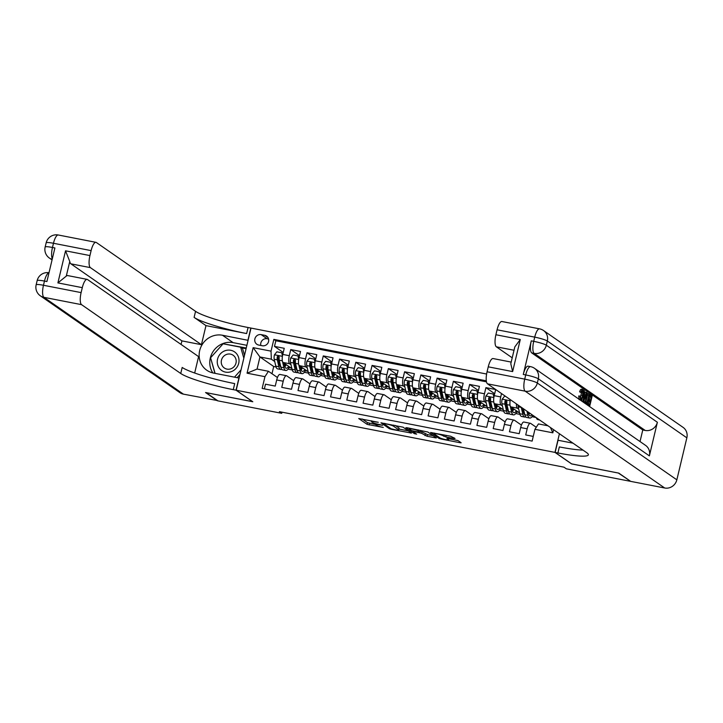 <?xml version="1.0" encoding="UTF-8"?>
<svg xmlns="http://www.w3.org/2000/svg" width="723" height="723" viewBox="0 0 723 723"><rect width="100%" height="100%" fill="white"/><g stroke="black" fill="none" stroke-linecap="round" stroke-linejoin="round"><path stroke-width="1.08" d="M378.283 422.286L358.744 418.545L367.13 424.365L383.307 427.429A5.468 0.696 -166.6 0 1 376.71 425.395L376.005 424.916A5.468 0.696 -166.6 0 1 375.797 424.645A5.468 0.696 -166.6 0 1 379.629 424.871L382.612 425.296L378.969 424.419A5.468 0.696 -166.6 0 1 372.372 422.395L371.676 421.907A5.468 0.696 -166.6 0 1 371.468 421.636A5.468 0.696 -166.6 0 1 375.291 421.871L378.283 422.286M453.917 438.518L455.047 438.5L450.637 436.231L430.601 432.49L439.051 438.391L441.111 439.024L459.945 442.702L461.147 442.774L458.237 440.714L448.115 438.509L446.913 438.436L448.396 439.503A4.573 0.578 -166.6 0 1 448.567 439.729A4.573 0.578 -166.6 0 1 444.681 439.394A4.573 0.578 -166.6 0 1 439.855 437.831L434.333 433.999A4.573 0.578 -166.6 0 1 434.152 433.773A4.573 0.578 -166.6 0 1 438.039 434.116A4.573 0.578 -166.6 0 1 442.874 435.671L445.856 436.945L453.917 438.518L454.08 437.831M571.604 463.859L618.346 473.041L630.257 481.066M571.586 463.922L554.975 452.399L236.195 390.23L250.998 328.079L486.615 374.026M630.203 481.274L566.371 468.829L563.994 467.175L279.376 411.667L281.744 413.321L217.912 400.867L206.046 392.634L252.806 401.753L236.195 390.23M403.045 427.185L380.949 422.801L389.399 428.712L391.459 429.345L411.495 433.086L403.045 427.185M406.968 427.718L427.871 432.029L436.321 437.93L427.058 436.285L421.599 433.294L414.189 431.613L413.059 431.631L416.647 434.143L414.36 433.646L405.838 427.736L406.968 427.718M502.431 405.946L501.021 404.97A6.968 2.133 -79 0 1 500.732 396.936L494.225 395.662L495.68 389.534L485.928 387.627L494.686 393.71M486.172 402.774L484.762 401.798A6.968 2.133 -79 0 1 484.464 393.764L477.957 392.499L479.421 386.362L469.661 384.464L478.427 390.537M469.905 399.602L468.495 398.626A6.968 2.133 -79 0 1 468.197 390.592L461.69 389.326L463.154 383.19L453.393 381.292L462.16 387.365M453.637 396.43L452.236 395.454A6.968 2.133 -79 0 1 451.938 387.42L445.431 386.154L446.886 380.018L437.135 378.12L445.892 384.193M437.379 393.258L435.969 392.282A6.968 2.133 -79 0 1 435.671 384.247L429.164 382.982L430.628 376.846L420.867 374.948L429.634 381.021M421.111 390.086L419.702 389.11A6.968 2.133 -79 0 1 419.403 381.075L412.905 379.81L414.36 373.674L404.6 371.776L413.366 377.849M404.844 386.913L403.443 385.937A6.968 2.133 -79 0 1 403.145 377.903L396.638 376.638L398.102 370.501L388.341 368.603L397.099 374.677M388.585 383.741L387.176 382.765A6.968 2.133 -79 0 1 386.877 374.731L380.37 373.466L381.834 367.329L372.074 365.431L380.84 371.514M372.318 380.569L370.908 379.593A6.968 2.133 -79 0 1 370.61 371.559L364.112 370.293L365.567 364.157L355.806 362.259L364.573 368.341M356.059 377.397L354.65 376.421A6.968 2.133 -79 0 1 354.351 368.387L347.844 367.121L349.308 360.985L339.548 359.087L348.305 365.169M339.792 374.225L338.382 373.249A6.968 2.133 -79 0 1 338.084 365.214L331.577 363.949L333.041 357.813L323.28 355.915L332.047 361.997M323.524 371.053L322.124 370.077A6.968 2.133 -79 0 1 321.825 362.042L315.318 360.777L316.773 354.641L307.022 352.743L315.779 358.825M307.266 367.88L305.856 366.904A6.968 2.133 -79 0 1 305.558 358.87L299.051 357.605L300.515 351.468L290.754 349.571L289.29 355.698A6.968 2.133 101 0 0 289.589 363.732L290.998 364.708M299.521 355.653L290.754 349.571M264.374 388.866L265.486 384.193L275.246 386.091L276.701 379.964A6.968 2.133 101 0 1 279.937 374.442L286.444 375.716A6.968 2.133 101 0 0 283.208 381.229L281.753 387.365L291.505 389.263L292.969 383.136A6.968 2.133 101 0 1 296.204 377.614L302.702 378.888A6.968 2.133 -79 0 1 302.973 379.006L309.977 383.859M302.702 378.888A6.968 2.133 -79 0 0 299.476 384.401L298.012 390.537L307.772 392.435L309.236 386.308A6.968 2.133 101 0 1 312.463 380.786L318.97 382.06A6.968 2.133 -79 0 1 319.241 382.169L326.245 387.031M318.97 382.06A6.968 2.133 -79 0 0 315.743 387.573L314.279 393.71L324.04 395.608L325.495 389.48A6.968 2.133 101 0 1 328.73 383.958L335.237 385.232A6.968 2.133 -79 0 1 335.499 385.341L342.512 390.203M335.237 385.232A6.968 2.133 -79 0 0 332.002 390.745L330.547 396.882L340.298 398.78L341.762 392.652A6.968 2.133 101 0 1 344.988 387.13L351.495 388.405A6.968 2.133 -79 0 1 351.767 388.513L358.771 393.375M351.495 388.405A6.968 2.133 -79 0 0 348.269 393.918L346.805 400.054L356.566 401.952L358.03 395.824A6.968 2.133 101 0 1 361.256 390.303L367.763 391.577A6.968 2.133 -79 0 1 368.034 391.685L375.038 396.547M367.763 391.577A6.968 2.133 -79 0 0 364.528 397.09L363.073 403.226L372.833 405.124L374.288 398.997A6.968 2.133 101 0 1 377.523 393.475L384.03 394.749A6.968 2.133 -79 0 1 384.293 394.857L391.297 399.72M384.03 394.749A6.968 2.133 -79 0 0 380.795 400.262L379.331 406.398L389.091 408.296L390.556 402.169A6.968 2.133 101 0 1 393.782 396.647L400.289 397.921A6.968 2.133 -79 0 1 400.56 398.03L407.564 402.892M400.289 397.921A6.968 2.133 -79 0 0 397.063 403.434L395.598 409.561L405.359 411.468L406.814 405.341A6.968 2.133 101 0 1 410.049 399.819L416.556 401.093A6.968 2.133 -79 0 1 416.819 401.202L423.832 406.064M416.556 401.093A6.968 2.133 -79 0 0 413.321 406.606L411.866 412.734L421.626 414.641L423.082 408.513A6.968 2.133 101 0 1 426.317 402.991L432.824 404.265A6.968 2.133 -79 0 1 433.086 404.374L440.09 409.236M432.824 404.265A6.968 2.133 -79 0 0 429.589 409.778L428.124 415.906L437.885 417.813L439.349 411.685A6.968 2.133 101 0 1 442.575 406.163L449.082 407.438A6.968 2.133 -79 0 1 449.354 407.546L456.358 412.408M449.082 407.438A6.968 2.133 -79 0 0 445.856 412.95L444.392 419.078L454.152 420.985L455.607 414.857A6.968 2.133 101 0 1 458.843 409.335L465.35 410.61A6.968 2.133 -79 0 1 465.612 410.718L472.625 415.58M465.35 410.61A6.968 2.133 -79 0 0 462.114 416.123L460.659 422.25L470.411 424.157L471.875 418.03A6.968 2.133 101 0 1 475.11 412.508L481.608 413.782A6.968 2.133 -79 0 1 481.88 413.89L488.884 418.753M481.608 413.782A6.968 2.133 -79 0 0 478.382 419.295L476.918 425.422L486.678 427.329L488.142 421.202A6.968 2.133 101 0 1 491.369 415.68L497.876 416.945A6.968 2.133 -79 0 1 498.147 417.063L505.151 421.925M497.876 416.945A6.968 2.133 -79 0 0 494.649 422.467L493.185 428.594L502.946 430.501L504.401 424.374A6.968 2.133 101 0 1 507.636 418.852L514.143 420.117A6.968 2.133 -79 0 1 514.405 420.235L521.419 425.097M514.143 420.117A6.968 2.133 -79 0 0 510.908 425.639L509.453 431.767L519.204 433.673L520.668 427.546A6.968 2.133 101 0 1 523.895 422.024L530.402 423.289A6.968 2.133 -79 0 1 530.673 423.407L536.258 427.284M510.311 399.656A6.968 2.133 101 0 0 510.781 406.877L519.602 412.996M516.43 403.904A6.968 2.133 -79 0 0 517.288 408.143L518.698 409.119M523.588 412.517L524.139 412.896M494.225 395.662A6.968 2.133 101 0 0 494.523 403.705L503.335 409.824M507.329 409.345L507.871 409.724M477.957 392.499A6.968 2.133 101 0 0 478.255 400.533L487.067 406.651M491.062 406.172L491.604 406.552M461.69 389.326A6.968 2.133 101 0 0 461.988 397.361L470.809 403.479M474.794 403L475.345 403.38M445.431 386.154A6.968 2.133 101 0 0 445.73 394.189L454.541 400.307M458.536 399.828L459.078 400.208M429.164 382.982A6.968 2.133 101 0 0 429.462 391.016L438.283 397.135M442.268 396.656L442.819 397.035M412.905 379.81A6.968 2.133 101 0 0 413.195 387.844L422.015 393.963M426.001 393.484L426.552 393.863M396.638 376.638A6.968 2.133 101 0 0 396.936 384.672L405.748 390.791M409.742 390.312L410.284 390.691M380.37 373.466A6.968 2.133 101 0 0 380.669 381.5L389.489 387.618M393.475 387.139L394.026 387.519M364.112 370.293A6.968 2.133 101 0 0 364.41 378.328L373.222 384.446M377.216 383.967L377.758 384.347M347.844 367.121A6.968 2.133 101 0 0 348.143 375.156L356.954 381.274M360.949 380.795L361.491 381.175M331.577 363.949A6.968 2.133 101 0 0 331.875 371.984L340.696 378.102M344.681 377.623L345.233 378.002M315.318 360.777A6.968 2.133 101 0 0 315.617 368.811L324.428 374.93M328.423 374.451L328.965 374.83M299.051 357.605A6.968 2.133 101 0 0 299.349 365.639L308.161 371.758M312.155 371.279L312.697 371.658M258.698 345.043L262.277 345.748A5.395 5.088 -55.2 0 0 266.597 336.105A5.395 5.088 -55.2 0 0 264.763 335.327L261.184 334.632A5.395 5.088 -55.2 0 0 256.864 344.275A5.395 5.088 -55.2 0 0 258.698 345.043M559.421 433.737L554.975 452.399M486.308 380.822L273.836 339.385L271.035 351.143L271.333 359.177L274.731 361.536M553.574 429.679L552.833 432.824L534.939 429.326L532.137 441.093L262.151 388.432L264.952 376.674L247.067 373.185L253.149 347.655L271.035 351.143M295.888 368.106L296.439 368.486M486.489 381.852L275.834 340.768L274.487 346.398L284.247 348.296L282.783 354.433A6.968 2.133 101 0 0 283.082 362.467L291.902 368.585M293.719 380.687L286.706 375.833A6.968 2.133 101 0 0 286.444 375.716M530.402 423.289A6.968 2.133 -79 0 0 527.175 428.811L525.711 434.939L533.249 436.412M305.558 358.87L307.022 352.743M321.825 362.042L323.28 355.915M338.084 365.214L339.548 359.087M354.351 368.387L355.806 362.259M370.61 371.559L372.074 365.431M386.877 374.731L388.341 368.603M403.145 377.903L404.6 371.776M419.403 381.075L420.867 374.948M435.671 384.247L437.135 378.12M451.938 387.42L453.393 381.292M468.197 390.592L469.661 384.464M484.464 393.764L485.928 387.627M500.732 396.936L501.527 393.565M279.629 364.934L280.172 365.314M271.333 359.177L259.946 356.963L257.072 369.055L268.45 371.279L264.952 376.674M276.041 366.968L273.71 366.507L259.946 356.963L253.149 347.655M277.451 377.523L268.45 371.279M281.744 413.321L282.015 412.182M273.71 366.507L271.993 373.728M534.939 429.326L538.436 423.931L547.962 425.784M532.038 416.719L536.005 417.487M515.779 413.547L519.936 414.36M499.512 410.375L503.678 411.188M483.253 407.203L487.41 408.016M466.986 404.03L471.143 404.844M450.718 400.858L454.884 401.672M434.46 397.686L438.617 398.5M418.192 394.514L422.359 395.327M401.925 391.342L406.091 392.155M385.666 388.17L389.824 388.983M369.399 384.998L373.565 385.811M353.131 381.825L357.298 382.639M336.873 378.653L341.03 379.467M320.605 375.481L324.772 376.294M304.347 372.309L308.504 373.122M288.079 369.137L292.237 369.95M289.128 367.564L290.944 367.917M283.253 352.481L274.487 346.398M275.834 340.768L273.836 339.385M305.395 370.736L307.203 371.089M321.663 373.908L323.47 374.261M337.921 377.081L339.738 377.433M354.189 380.253L355.996 380.605M370.456 383.425L372.264 383.777M386.715 386.597L388.531 386.95M402.982 389.769L404.79 390.122M419.25 392.941L421.057 393.294M435.508 396.114L437.325 396.466M451.776 399.286L453.583 399.638M468.034 402.458L469.851 402.81M484.302 405.63L486.109 405.983M500.569 408.802L502.377 409.155M516.828 411.974L518.644 412.327M257.072 369.055L247.067 373.185M552.833 432.824L550.429 427.501M268.576 339.033L267.112 338.753A5.395 5.088 -55.2 0 0 260.822 345.458M362.205 418.988L367.528 422.684L375.824 424.537M398.915 429.037L408.368 430.881M384.555 423.678L383.759 423.678L391.125 428.793L394.885 429.688A5.468 0.696 -166.6 0 0 398.707 429.914A5.468 0.696 -166.6 0 0 398.5 429.643L393.466 426.154A5.468 0.696 -166.6 0 0 386.868 424.121L384.627 423.362M398.707 429.914L399.105 428.242A5.468 0.696 -166.6 0 0 398.897 427.971L398.5 429.643M395.246 425.431L398.897 427.971M433.194 435.725L427.465 434.604L427.058 436.285M420.37 431.071L427.465 434.604M418.075 430.845A4.573 0.578 -166.6 0 0 413.24 429.29A4.573 0.578 -166.6 0 0 409.354 428.956A4.573 0.578 -166.6 0 0 409.525 429.182L411.477 430.528L418.888 432.209L420.081 432.282L418.075 430.845L418.292 429.932M420.388 430.646L420.018 432.191M448.793 438.771L457.84 440.533M282.467 356.023L281.735 352.761L276.855 351.812L274.433 354.857A4.609 1.41 101 0 0 274.198 359.232L275.806 366.154A13.321 4.085 101 0 0 277.623 368.884L280.714 369.48A13.321 4.085 101 0 0 281.771 369.281M279.846 365.721A11.053 3.389 101 0 0 280.361 365.052M282.205 359.06A4.609 1.41 101 0 0 282.332 360.813L282.35 360.922M282.458 361.383L283.94 367.745A13.321 4.085 101 0 0 285.757 370.465A13.321 4.085 101 0 0 289.489 366.904M284.012 363.109L284.681 365.983A11.053 3.389 101 0 0 286.191 368.242A11.053 3.389 101 0 0 288.685 366.353M281.735 352.761L282.711 354.776M285.757 370.465L282.666 369.86A13.321 4.085 -79 0 1 280.849 367.139L279.241 360.217A4.609 1.41 -79 0 1 279.232 357.144L278.337 355.888L277.28 356.755A4.609 1.41 101 0 0 277.289 359.828L278.897 366.76A13.321 4.085 101 0 0 280.714 369.48M284.6 365.612A13.321 4.085 101 0 0 285.305 364.012M284.618 363.533A11.053 3.389 -79 0 1 284.275 364.238M283.94 367.745L280.849 367.139A11.053 3.389 -79 0 1 279.638 364.998L278.03 358.075A2.35 0.723 -79 0 1 277.966 357.234L277.28 356.755M284.889 366.706A11.053 3.389 101 0 0 286.218 364.645M235.68 352.779A11.315 10.673 -55.2 0 0 220.28 353.963A11.315 10.673 -55.2 0 0 220.596 369.625A11.315 10.673 -55.2 0 0 235.996 368.45A11.315 10.673 -55.2 0 0 235.68 352.779M233.863 355.824A7.745 7.311 -55.2 0 0 223 357.017A7.745 7.311 -55.2 0 0 224.284 367.962A7.745 7.311 -55.2 0 0 233.863 355.824M215.083 373.366L210.574 357.777L223.1 343.786L240.66 347.212L242.557 348.531L244.519 355.3M239.946 374.496L237.108 377.659M240.66 347.212L243.832 358.174M241.057 369.815L234.496 377.153M217.469 400.56L183.425 394.143L43.913 297.325A10.447 9.851 -55.2 0 1 40.352 295.824A10.447 10.447 0 0 1 36.15 284.826A10.447 1.329 13.4 0 1 43.461 285.269L81.112 292.607A10.447 3.199 101 0 0 81.563 304.663L43.913 297.325A10.447 3.199 -79 0 1 43.461 285.269L44.465 281.066L46.905 281.545L54.903 247.953L52.472 247.474L53.466 243.271A10.447 3.199 -79 0 1 58.31 235.002L95.969 242.341A10.447 3.199 101 0 0 91.116 250.619L53.466 243.271A10.447 1.329 -166.6 0 0 46.155 242.829A10.447 10.447 0 0 1 58.31 235.002M217.424 400.768L205.558 392.535L252.661 401.654M248.079 340.325L222.485 335.255A19.584 18.473 -55.2 0 0 200.913 346.968A19.584 18.473 -55.2 0 0 206.814 370.248A19.584 18.473 -55.2 0 0 213.484 373.05L238.933 378.021L236.032 390.194L233.267 389.652A43.525 5.531 13.4 0 1 180.741 373.493L81.563 304.663M247.935 340.226L250.836 328.043L248.07 327.51A43.525 5.531 13.4 0 1 195.553 311.342L96.367 242.512A10.447 3.199 101 0 0 95.969 242.341M205.974 325.621L246.633 333.556A43.525 5.531 13.4 0 1 194.107 317.388L205.974 325.621L201.428 344.69L181.916 340.885L181.066 344.455M194.677 373.023L198.59 356.611L87.546 279.557A10.447 3.199 101 0 0 87.14 279.376A10.447 3.199 101 0 0 82.295 287.655L57.903 282.901L65.54 250.818L69.77 261.482L66.281 276.114A10.447 3.199 -79 0 1 67.628 275.571L87.14 279.376M65.54 250.818L89.941 255.571L91.116 250.619M89.941 255.571A10.447 3.199 101 0 0 90.384 267.627L70.872 263.823A10.447 3.199 -79 0 1 69.77 261.482M201.428 344.69L90.384 267.627M183.425 394.143A10.447 9.851 124.8 0 1 179.873 392.643L40.352 295.824M252.643 401.717L236.032 390.194M81.112 292.607L82.295 287.655M181.916 340.885L70.872 263.823M233.267 389.652L234.704 383.606A43.525 5.531 13.4 0 1 182.187 367.447L180.741 373.493M66.281 276.114L57.903 282.901M212.842 372.914A19.584 18.473 124.8 0 1 213.24 351.288A19.584 18.473 124.8 0 1 233.113 342.639L246.895 345.323M246.254 348.007L223.19 343.805M210.601 357.867L214.93 373.339M223.994 343.958L223.416 343.552M246.091 348.685L241.5 347.79M580.37 397.813L581.708 391.459M581.229 392.716L580.903 392.11C581.572 390.077 582.223 389.227 582.865 389.552C583.678 390.438 583.705 392.49 582.937 395.716C582.187 398.798 581.337 400.199 580.415 399.9L580.018 396.204L580.488 396.186L580.714 398.753C581.4 398.879 582.006 397.777 582.539 395.445L582.63 390.745L581.229 392.716L579.602 391.848C580.271 389.824 580.921 388.974 581.572 389.299M579.114 399.647L578.716 395.951L580.488 396.186M584.428 394.406L585.305 392.047L587.031 392.598L583.497 401.889L583.045 401.572L584.32 390.709L584.329 394.333L585.54 395.174L586.606 392.3M581.771 401.111L582.087 398.418M588.423 403.949L589.028 401.41L587.971 400.669M589.435 399.683L590.14 396.755L589.082 396.023M649.371 455.87L538.328 378.807A10.447 9.851 -55.2 0 0 534.523 368.323L645.567 445.386A10.447 9.851 124.8 0 1 649.371 455.87L657.379 422.277A10.447 9.851 124.8 0 1 645.214 430.447L642.774 429.968L531.73 352.914A10.447 3.199 -79 0 1 531.288 340.858L523.28 374.451A10.447 3.199 -79 0 1 528.124 366.172L530.565 366.651A10.447 3.199 101 0 0 525.72 374.93L523.28 374.451M642.774 429.968L640.027 441.536M586.805 393.195L589.489 394.297L587.085 404.383L585.404 402.205L585.937 397.777C586.705 394.55 587.546 393.158 588.468 393.592M584.347 402.955L584.157 400.153M618.834 473.14L571.748 463.958L555.137 452.426L557.903 452.969A43.525 5.531 -166.6 0 0 588.377 454.821A43.525 5.531 -166.6 0 0 586.696 452.67L487.519 383.841A10.447 3.199 -79 0 1 487.067 371.785L524.717 379.132L525.72 374.93A10.447 1.329 -166.6 0 1 538.328 378.807L537.325 383.009L676.845 479.828A10.447 9.851 124.8 0 1 664.69 487.998L630.691 481.373L618.834 473.14M555.137 452.426L558.039 440.253L573.023 443.172M512.643 371.586L510.8 363.741L514.821 346.904L520.289 339.503L512.643 371.586L488.251 366.832L487.067 371.785M488.251 366.832A10.447 3.199 -79 0 1 493.095 358.554L511.197 362.087M686.85 437.831L547.329 341.012A10.447 9.851 -55.2 0 0 543.524 330.528L683.045 427.347A10.447 9.851 124.8 0 1 686.85 437.831L676.845 479.828M571.622 442.205L571.459 442.874M512.218 357.822L496.34 346.805A10.447 3.199 -79 0 1 495.897 334.749L520.289 339.503M531.288 340.858L533.728 341.337L534.722 337.135L497.072 329.787L495.897 334.749M497.072 329.787A10.447 3.199 -79 0 1 501.925 321.518L539.575 328.857A10.447 3.199 101 0 0 534.722 337.135A10.447 1.329 -166.6 0 1 547.329 341.012L546.335 345.214L657.379 422.277M557.903 452.969L559.34 446.922A43.525 5.531 -166.6 0 0 583 450.104M590.031 394.677L592.119 396.123L589.715 406.199L587.709 404.808L587.98 403.651L589.588 404.763L590.33 401.663L588.829 400.623L589.109 399.458L590.61 400.497L591.441 397.008L589.76 395.843L590.031 394.677L589.426 394.559M589.76 395.843L589.146 395.725M591.441 397.008L590.14 396.755M589.109 399.458L588.296 399.304M588.829 400.623L588.016 400.461M590.33 401.663L589.028 401.41M587.98 403.651L587.293 403.515M587.709 404.808L586.868 404.645M589.715 406.199L588.874 406.037M588.811 395.183L587.383 395.02L586.335 398.075L585.964 402.006L586.959 402.937L588.811 395.183L587.465 394.903M585.937 397.777L585.124 397.614M585.404 402.205L584.103 401.943M585.648 403.208L584.464 402.982M587.085 404.383L586.245 404.211M585.901 401.681L587.51 394.93M584.184 398.843L585.142 396.258L584.175 395.58L583.777 398.762M584.32 390.709L583.416 390.537M583.045 401.572L582.205 401.41M583.497 401.889L582.657 401.726M585.142 396.258L584.112 396.05M582.539 395.445L581.238 395.192M580.018 396.204L578.716 395.951M579.331 399.738L579.873 399.792M580.903 392.11L579.602 391.848M581.364 389.218L582.865 389.552M298.735 359.195L298.003 355.933L293.122 354.984L290.691 358.03A4.609 1.41 101 0 0 290.456 362.404L292.074 369.326A13.321 4.085 101 0 0 293.89 372.056L296.981 372.652A13.321 4.085 101 0 0 298.03 372.453M296.114 368.893A11.053 3.389 101 0 0 296.629 368.224M298.463 362.232A4.609 1.41 101 0 0 298.59 363.985L298.617 364.094M298.726 364.555L300.208 370.917A13.321 4.085 101 0 0 302.024 373.637A13.321 4.085 101 0 0 305.748 370.077M300.28 366.281L300.949 369.155A11.053 3.389 101 0 0 302.458 371.414A11.053 3.389 101 0 0 304.943 369.525M298.003 355.933L298.97 357.948M302.024 373.637L298.933 373.032A13.321 4.085 -79 0 1 297.117 370.312L295.499 363.389A4.609 1.41 -79 0 1 295.499 360.316L294.604 359.06L293.547 359.927A4.609 1.41 101 0 0 293.547 363L295.165 369.932A13.321 4.085 101 0 0 296.981 372.652M300.858 368.784A13.321 4.085 101 0 0 301.572 367.185M300.885 366.706A11.053 3.389 -79 0 1 300.542 367.411M300.208 370.917L297.117 370.312A11.053 3.389 -79 0 1 295.906 368.17L294.297 361.247A2.35 0.723 -79 0 1 294.225 360.406L293.547 359.927M301.157 369.869A11.053 3.389 101 0 0 302.485 367.817M314.993 362.368L314.27 359.105L309.39 358.156L306.959 361.202A4.609 1.41 101 0 0 306.724 365.576L308.341 372.499A13.321 4.085 101 0 0 310.158 375.228L313.249 375.824A13.321 4.085 101 0 0 314.297 375.626M312.372 372.065A11.053 3.389 101 0 0 312.896 371.387M314.731 365.404A4.609 1.41 101 0 0 314.857 367.157L314.885 367.266M314.993 367.727L316.475 374.089A13.321 4.085 101 0 0 318.292 376.81A13.321 4.085 101 0 0 322.015 373.249M316.547 369.453L317.216 372.327A11.053 3.389 101 0 0 318.716 374.586A11.053 3.389 101 0 0 321.211 372.697M314.27 359.105L315.237 361.12M318.292 376.81L315.201 376.204A13.321 4.085 -79 0 1 313.384 373.484L311.767 366.561A4.609 1.41 -79 0 1 311.758 363.488L310.863 362.232L309.806 363.1A4.609 1.41 101 0 0 309.815 366.172L311.432 373.104A13.321 4.085 101 0 0 313.249 375.824M317.126 371.956A13.321 4.085 101 0 0 317.84 370.357M317.144 369.878A11.053 3.389 -79 0 1 316.81 370.583M313.384 373.502A11.053 3.389 -79 0 1 312.173 371.342L310.556 364.419A2.35 0.723 -79 0 1 310.492 363.579L309.806 363.1M317.415 373.041A11.053 3.389 101 0 0 318.744 370.989M331.261 365.54L330.528 362.277L325.648 361.328L323.226 364.374A4.609 1.41 101 0 0 322.991 368.748L324.6 375.671A13.321 4.085 101 0 0 326.416 378.4L329.507 378.997A13.321 4.085 101 0 0 330.565 378.798M328.64 375.237A11.053 3.389 101 0 0 329.155 374.559M330.998 368.576A4.609 1.41 101 0 0 331.125 370.33L331.143 370.438M331.251 370.899L332.734 377.261A13.321 4.085 101 0 0 334.55 379.982A13.321 4.085 101 0 0 338.283 376.421M332.806 372.625L333.475 375.499A11.053 3.389 101 0 0 334.984 377.758A11.053 3.389 101 0 0 337.478 375.87M330.528 362.277L331.505 364.293M334.55 379.982L331.459 379.376A13.321 4.085 -79 0 1 329.643 376.656L328.034 369.733A4.609 1.41 -79 0 1 328.025 366.651L327.13 365.404L326.073 366.272A4.609 1.41 101 0 0 326.082 369.345L327.691 376.276A13.321 4.085 101 0 0 329.507 378.997M333.393 375.129A13.321 4.085 101 0 0 334.098 373.529M333.411 373.05A11.053 3.389 -79 0 1 333.068 373.755M329.652 376.674A11.053 3.389 -79 0 1 328.432 374.514L326.823 367.591A2.35 0.723 -79 0 1 326.76 366.751L326.073 366.272M333.683 376.213A11.053 3.389 101 0 0 335.011 374.162M347.528 368.712L346.796 365.449L341.916 364.5L339.485 367.546A4.609 1.41 101 0 0 339.25 371.92L340.867 378.843A13.321 4.085 101 0 0 342.684 381.572L345.775 382.169A13.321 4.085 101 0 0 346.823 381.97M344.907 378.409A11.053 3.389 101 0 0 345.422 377.731M347.257 371.749A4.609 1.41 101 0 0 347.383 373.502L347.411 373.61M347.519 374.071L349.001 380.434A13.321 4.085 101 0 0 350.818 383.154A13.321 4.085 101 0 0 354.541 379.593M349.073 375.797L349.742 378.671A11.053 3.389 101 0 0 351.251 380.931A11.053 3.389 101 0 0 353.737 379.042M346.796 365.449L347.763 367.465M350.818 383.154L347.727 382.548A13.321 4.085 -79 0 1 345.91 379.828L344.293 372.905A4.609 1.41 -79 0 1 344.293 369.824L343.398 368.576L342.341 369.444A4.609 1.41 101 0 0 342.341 372.517L343.958 379.448A13.321 4.085 101 0 0 345.775 382.169M349.652 378.301A13.321 4.085 101 0 0 350.366 376.701M349.67 376.213A11.053 3.389 -79 0 1 349.336 376.927M349.001 380.434L345.91 379.828A11.053 3.389 -79 0 1 344.699 377.686L343.082 370.763A2.35 0.723 -79 0 1 343.018 369.923L342.341 369.444M349.95 379.385A11.053 3.389 101 0 0 351.279 377.334M363.786 371.884L363.054 368.622L358.183 367.673L355.752 370.718A4.609 1.41 101 0 0 355.517 375.092L357.135 382.015A13.321 4.085 101 0 0 358.951 384.735L362.042 385.341A13.321 4.085 101 0 0 363.091 385.142M361.166 381.581A11.053 3.389 101 0 0 361.69 380.904M363.524 374.921A4.609 1.41 101 0 0 363.651 376.674L363.669 376.782M363.777 377.243L365.26 383.606A13.321 4.085 101 0 0 367.076 386.326A13.321 4.085 101 0 0 370.809 382.765M365.332 378.969L366.01 381.843A11.053 3.389 101 0 0 367.51 384.103A11.053 3.389 101 0 0 370.004 382.214M363.054 368.622L364.031 370.628M367.076 386.326L363.985 385.721A13.321 4.085 -79 0 1 362.169 383L360.56 376.077A4.609 1.41 -79 0 1 360.551 372.996L359.656 371.749L358.599 372.616A4.609 1.41 101 0 0 358.608 375.689L360.226 382.621A13.321 4.085 101 0 0 362.042 385.341M365.919 381.473A13.321 4.085 101 0 0 366.633 379.873M365.937 379.385A11.053 3.389 -79 0 1 365.603 380.099M365.26 383.606L362.169 383A11.053 3.389 -79 0 1 360.967 380.858L359.349 373.936A2.35 0.723 -79 0 1 359.286 373.095L358.599 372.616M366.209 382.557A11.053 3.389 101 0 0 367.537 380.506M380.054 375.056L379.322 371.794L374.442 370.845L372.02 373.89A4.609 1.41 101 0 0 371.785 378.265L373.393 385.187A13.321 4.085 101 0 0 375.21 387.908L378.301 388.513A13.321 4.085 101 0 0 379.358 388.314M377.433 384.753A11.053 3.389 101 0 0 377.948 384.076M379.792 378.093A4.609 1.41 101 0 0 379.909 379.846L379.937 379.946M380.045 380.415L381.527 386.778A13.321 4.085 101 0 0 383.344 389.498A13.321 4.085 101 0 0 387.067 385.937M381.599 382.142L382.268 385.016A11.053 3.389 101 0 0 383.777 387.275A11.053 3.389 101 0 0 386.272 385.386M379.322 371.794L380.298 373.8M383.344 389.498L380.253 388.893A13.321 4.085 -79 0 1 378.436 386.172L376.828 379.241A4.609 1.41 -79 0 1 376.819 376.168L375.924 374.921L374.866 375.788A4.609 1.41 101 0 0 374.876 378.861L376.484 385.793A13.321 4.085 101 0 0 378.301 388.513M382.187 384.645A13.321 4.085 101 0 0 382.892 383.045M382.205 382.557A11.053 3.389 -79 0 1 381.861 383.271M381.527 386.778L378.436 386.172A11.053 3.389 -79 0 1 377.225 384.03L375.617 377.108A2.35 0.723 -79 0 1 375.544 376.267L374.866 375.788M382.476 385.73A11.053 3.389 101 0 0 383.805 383.669M396.321 378.228L395.589 374.966L390.709 374.017L388.278 377.063A4.609 1.41 101 0 0 388.043 381.437L389.661 388.359A13.321 4.085 101 0 0 391.477 391.08L394.568 391.685A13.321 4.085 101 0 0 395.617 391.486M393.701 387.926A11.053 3.389 101 0 0 394.216 387.248M396.05 381.265A4.609 1.41 101 0 0 396.177 383.018L396.204 383.118M396.312 383.588L397.795 389.95A13.321 4.085 101 0 0 399.611 392.67A13.321 4.085 101 0 0 403.335 389.11M397.867 385.314L398.536 388.188A11.053 3.389 101 0 0 400.045 390.447A11.053 3.389 101 0 0 402.53 388.558M395.589 374.966L396.556 376.972M399.611 392.67L396.52 392.065A13.321 4.085 -79 0 1 394.704 389.345L393.086 382.413A4.609 1.41 -79 0 1 393.077 379.34L392.182 378.093L391.125 378.96A4.609 1.41 101 0 0 391.134 382.033L392.752 388.965A13.321 4.085 101 0 0 394.568 391.685M398.445 387.817A13.321 4.085 101 0 0 399.159 386.218M398.463 385.73A11.053 3.389 -79 0 1 398.129 386.444M394.704 389.363A11.053 3.389 -79 0 1 393.493 387.203L391.875 380.28A2.35 0.723 -79 0 1 391.812 379.439L391.125 378.96M398.735 388.902A11.053 3.389 101 0 0 400.072 386.841M412.58 381.401L411.848 378.138L406.968 377.189L404.546 380.235A4.609 1.41 101 0 0 404.311 384.609L405.928 391.532A13.321 4.085 101 0 0 407.736 394.252L410.827 394.857A13.321 4.085 101 0 0 411.884 394.659M409.959 391.098A11.053 3.389 101 0 0 410.474 390.42M412.318 384.437A4.609 1.41 101 0 0 412.444 386.19L412.462 386.29M412.571 386.76L414.053 393.122A13.321 4.085 101 0 0 415.87 395.843A13.321 4.085 101 0 0 419.602 392.282M414.125 388.486L414.794 391.36A11.053 3.389 101 0 0 416.303 393.619A11.053 3.389 101 0 0 418.798 391.73M411.848 378.138L412.824 380.144M415.87 395.843L412.779 395.237A13.321 4.085 -79 0 1 410.962 392.517L409.354 385.585A4.609 1.41 -79 0 1 409.345 382.512L408.45 381.265L407.392 382.133A4.609 1.41 101 0 0 407.401 385.205L409.01 392.137A13.321 4.085 101 0 0 410.827 394.857M414.713 390.989A13.321 4.085 101 0 0 415.427 389.39M414.731 388.902A11.053 3.389 -79 0 1 414.387 389.616M410.971 392.535A11.053 3.389 -79 0 1 409.76 390.375L408.143 383.452A2.35 0.723 -79 0 1 408.079 382.612L407.392 382.133M415.002 392.074A11.053 3.389 101 0 0 416.331 390.013M428.847 384.573L428.115 381.31L423.235 380.361L420.813 383.407A4.609 1.41 101 0 0 420.578 387.781L422.187 394.704A13.321 4.085 101 0 0 424.003 397.424L427.094 398.03A13.321 4.085 101 0 0 428.152 397.831M426.227 394.27A11.053 3.389 101 0 0 426.742 393.592M428.576 387.609A4.609 1.41 101 0 0 428.703 389.363L428.73 389.462M428.838 389.932L430.321 396.294A13.321 4.085 101 0 0 432.137 399.015A13.321 4.085 101 0 0 435.861 395.454M430.393 391.658L431.062 394.532A11.053 3.389 101 0 0 432.571 396.791A11.053 3.389 101 0 0 435.065 394.903M428.115 381.31L429.082 383.317M432.137 399.015L429.046 398.409A13.321 4.085 -79 0 1 427.23 395.689L425.612 388.757A4.609 1.41 -79 0 1 425.612 385.684L424.717 384.437L423.66 385.305A4.609 1.41 101 0 0 423.66 388.378L425.278 395.309A13.321 4.085 101 0 0 427.094 398.03M430.98 394.162A13.321 4.085 101 0 0 431.685 392.562M430.998 392.074A11.053 3.389 -79 0 1 430.655 392.788M430.321 396.294L427.23 395.689A11.053 3.389 -79 0 1 426.019 393.547L424.41 386.624A2.35 0.723 -79 0 1 424.338 385.784L423.66 385.305M431.269 395.246A11.053 3.389 101 0 0 432.598 393.185M445.115 387.745L444.383 384.482L439.503 383.533L437.072 386.579A4.609 1.41 101 0 0 436.837 390.953L438.454 397.876A13.321 4.085 101 0 0 440.271 400.596L443.362 401.202A13.321 4.085 101 0 0 444.41 401.003M442.485 397.442A11.053 3.389 101 0 0 443.009 396.764M444.844 390.781A4.609 1.41 101 0 0 444.97 392.535L444.997 392.634M445.106 393.104L446.588 399.467A13.321 4.085 101 0 0 448.405 402.187A13.321 4.085 101 0 0 452.128 398.626M446.66 394.83L447.329 397.704A11.053 3.389 101 0 0 448.838 399.964A11.053 3.389 101 0 0 451.324 398.075M444.383 384.482L445.35 386.489M448.405 402.187L445.314 401.581A13.321 4.085 -79 0 1 443.497 398.861L441.88 391.929A4.609 1.41 -79 0 1 441.87 388.857L440.976 387.609L439.918 388.477A4.609 1.41 101 0 0 439.927 391.55L441.545 398.481A13.321 4.085 101 0 0 443.362 401.202M447.239 397.334A13.321 4.085 101 0 0 447.953 395.734M447.257 395.246A11.053 3.389 -79 0 1 446.922 395.96M446.588 399.467L443.497 398.861A11.053 3.389 -79 0 1 442.286 396.719L440.669 389.796A2.35 0.723 -79 0 1 440.605 388.956L439.918 388.477M447.528 398.418A11.053 3.389 101 0 0 448.866 396.358M461.373 390.917L460.641 387.655L455.761 386.706L453.339 389.751A4.609 1.41 101 0 0 453.104 394.125L454.713 401.048A13.321 4.085 101 0 0 456.529 403.768L459.62 404.374A13.321 4.085 101 0 0 460.678 404.175M458.753 400.605A11.053 3.389 101 0 0 459.268 399.936M461.111 393.954A4.609 1.41 101 0 0 461.238 395.707L461.256 395.806M461.364 396.276L462.847 402.639A13.321 4.085 101 0 0 464.663 405.359A13.321 4.085 101 0 0 468.396 401.798M462.919 398.002L463.588 400.876A11.053 3.389 101 0 0 465.097 403.136A11.053 3.389 101 0 0 467.591 401.247M460.641 387.655L461.617 389.661M464.663 405.359L461.572 404.753A13.321 4.085 -79 0 1 459.756 402.033L458.147 395.101A4.609 1.41 -79 0 1 458.138 392.029L457.243 390.781L456.186 391.649A4.609 1.41 101 0 0 456.195 394.722L457.804 401.654A13.321 4.085 101 0 0 459.62 404.374M463.506 400.506A13.321 4.085 101 0 0 464.211 398.906M463.524 398.418A11.053 3.389 -79 0 1 463.181 399.132M459.765 402.051A11.053 3.389 -79 0 1 458.545 399.891L456.936 392.969A2.35 0.723 -79 0 1 456.873 392.128L456.186 391.649M463.795 401.59A11.053 3.389 101 0 0 465.124 399.53M477.641 394.08L476.909 390.827L472.029 389.878L469.598 392.923A4.609 1.41 101 0 0 469.363 397.298L470.98 404.22A13.321 4.085 101 0 0 472.797 406.941L475.888 407.546A13.321 4.085 101 0 0 476.936 407.347M475.02 403.777A11.053 3.389 101 0 0 475.535 403.109M477.37 397.126A4.609 1.41 101 0 0 477.496 398.879L477.523 398.979M477.632 399.448L479.114 405.811A13.321 4.085 101 0 0 480.931 408.531A13.321 4.085 101 0 0 484.654 404.97M479.186 401.175L479.855 404.049A11.053 3.389 101 0 0 481.364 406.308A11.053 3.389 101 0 0 483.85 404.419M476.909 390.827L477.876 392.833M480.931 408.531L477.84 407.926A13.321 4.085 -79 0 1 476.023 405.205L474.405 398.274A4.609 1.41 -79 0 1 474.405 395.201L473.511 393.954L472.453 394.821A4.609 1.41 101 0 0 472.453 397.894L474.071 404.826A13.321 4.085 101 0 0 475.888 407.546M479.765 403.678A13.321 4.085 101 0 0 480.479 402.069M479.792 401.59A11.053 3.389 -79 0 1 479.448 402.304M476.023 405.223A11.053 3.389 -79 0 1 474.812 403.063L473.194 396.141A2.35 0.723 -79 0 1 473.131 395.3L472.453 394.821M480.063 404.763A11.053 3.389 101 0 0 481.391 402.702M493.899 397.252L493.167 393.999L488.296 393.05L485.865 396.096A4.609 1.41 101 0 0 485.63 400.47L487.248 407.392A13.321 4.085 101 0 0 489.064 410.113L492.155 410.718A13.321 4.085 101 0 0 493.203 410.519M491.279 406.95A11.053 3.389 101 0 0 491.803 406.281M493.637 400.298A4.609 1.41 101 0 0 493.764 402.051L493.791 402.151M493.899 402.621L495.372 408.983A13.321 4.085 101 0 0 497.189 411.703A13.321 4.085 101 0 0 500.922 408.143M495.454 404.347L496.123 407.221A11.053 3.389 101 0 0 497.623 409.48A11.053 3.389 101 0 0 500.117 407.591M493.167 393.999L494.143 396.005M497.189 411.703L494.107 411.098A13.321 4.085 -79 0 1 492.291 408.378L490.673 401.446A4.609 1.41 -79 0 1 490.664 398.373L489.769 397.126L488.712 397.993A4.609 1.41 101 0 0 488.721 401.066L490.339 407.998A13.321 4.085 101 0 0 492.155 410.718M496.032 406.85A13.321 4.085 101 0 0 496.746 405.242M496.05 404.763A11.053 3.389 -79 0 1 495.716 405.476M492.291 408.396A11.053 3.389 -79 0 1 491.08 406.236L489.462 399.313A2.35 0.723 -79 0 1 489.399 398.472L488.712 397.993M496.321 407.935A11.053 3.389 101 0 0 497.65 405.874M505.675 396.439L504.555 396.222L502.133 399.268A4.609 1.41 101 0 0 501.898 403.642L503.506 410.565A13.321 4.085 101 0 0 505.323 413.285L508.414 413.89A13.321 4.085 101 0 0 509.471 413.692M507.546 410.122A11.053 3.389 101 0 0 508.061 409.453M509.905 403.47A4.609 1.41 101 0 0 510.031 405.223L510.049 405.323M510.158 405.793L511.64 412.155A13.321 4.085 101 0 0 513.457 414.875A13.321 4.085 101 0 0 517.18 411.315M511.712 407.519L512.381 410.393A11.053 3.389 101 0 0 513.89 412.652A11.053 3.389 101 0 0 516.385 410.763M510.167 400.425L509.932 399.394M513.457 414.875L510.366 414.27A13.321 4.085 -79 0 1 508.549 411.55L506.94 404.618A4.609 1.41 -79 0 1 506.931 401.545L506.037 400.298L504.979 401.166A4.609 1.41 101 0 0 504.988 404.238L506.597 411.17A13.321 4.085 101 0 0 508.414 413.89M512.3 410.022A13.321 4.085 101 0 0 513.005 408.414M512.318 407.935A11.053 3.389 -79 0 1 511.974 408.649M511.64 412.155L508.549 411.55A11.053 3.389 -79 0 1 507.338 409.408L505.729 402.485A2.35 0.723 -79 0 1 505.657 401.645L504.979 401.166M512.589 411.107A11.053 3.389 101 0 0 513.917 409.046M518.039 405.016A4.609 1.41 101 0 0 518.156 406.814L519.774 413.737A13.321 4.085 101 0 0 521.59 416.457L524.681 417.063A13.321 4.085 101 0 0 525.729 416.855M523.814 413.294A11.053 3.389 101 0 0 524.329 412.625M526.94 411.197L527.907 415.327A13.321 4.085 101 0 0 529.724 418.048A13.321 4.085 101 0 0 532.959 415.373M528.314 412.155L528.649 413.565A11.053 3.389 101 0 0 530.158 415.824A11.053 3.389 101 0 0 532.056 414.749M521.211 407.221A4.609 1.41 101 0 0 521.247 407.411L522.865 414.342A13.321 4.085 101 0 0 524.681 417.063M528.558 413.195A13.321 4.085 101 0 0 528.875 412.535M529.724 418.048L526.633 417.442A13.321 4.085 -79 0 1 524.817 414.722A11.053 3.389 -79 0 1 523.606 412.58L522.575 408.17M528.856 414.279A11.053 3.389 101 0 0 529.697 413.104M527.907 415.327L524.817 414.722L523.425 408.757M536.24 417.65A13.321 4.085 101 0 0 537.858 419.629L539.575 419.973M517.288 408.143L510.781 406.877M501.021 404.97L494.523 403.705M484.762 401.798L478.255 400.533M468.495 398.626L461.988 397.361M452.236 395.454L445.73 394.189M435.969 392.282L429.462 391.016M419.702 389.11L413.195 387.844M403.443 385.937L396.936 384.672M387.176 382.765L380.669 381.5M370.908 379.593L364.41 378.328M354.65 376.421L348.143 375.156M338.382 373.249L331.875 371.984M322.124 370.077L315.617 368.811M305.856 366.904L299.349 365.639M289.589 363.732L283.082 362.467M283.208 381.229L276.701 379.964M527.175 428.811L520.668 427.546M510.908 425.639L504.401 424.374M494.649 422.467L488.142 421.202M478.382 419.295L471.875 418.03M462.114 416.123L455.607 414.857M445.856 412.95L439.349 411.685M429.589 409.778L423.082 408.513M413.321 406.606L406.814 405.341M397.063 403.434L390.556 402.169M380.795 400.262L374.288 398.997M364.528 397.09L358.03 395.824M348.269 393.918L341.762 392.652M332.002 390.745L325.495 389.48M315.743 387.573L309.236 386.308M299.476 384.401L292.969 383.136M289.29 355.698L282.783 354.433M267.112 338.753L261.184 334.632M267.962 337.551L264.763 335.327M369.589 423.317L369.191 424.997M367.528 422.684L367.13 424.365M410.465 432.336L410.303 433.014M389.625 427.754L389.399 428.712M393.71 425.133L393.466 426.154M435.291 437.171L435.119 437.858M425.404 433.972L424.997 435.653M421.997 431.613L421.599 433.294M414.595 432.688L414.36 433.646M446.227 435.373L445.856 436.945M444.112 434.966L443.795 436.303M443.091 434.767L442.874 435.671M448.603 438.608L448.396 439.503M460.108 442.015L459.945 442.702M441.247 438.445L441.111 439.024M439.277 437.433L439.051 438.391M282.422 356.331L274.496 354.776M278.897 366.76L275.806 366.154M277.289 359.828L274.198 359.232M282.332 360.813L279.241 360.217M246.633 333.556L248.07 327.51M194.107 317.388L195.553 311.342M52.318 258.798A10.447 3.199 -79 0 1 52.472 247.474A10.447 1.329 13.4 0 0 45.151 247.031A10.447 10.447 0 0 0 49.363 258.03A10.447 9.851 -55.2 0 0 52.192 259.358M49.001 272.734A10.447 10.447 0 0 0 37.153 280.623A10.447 1.329 -166.6 0 1 44.465 281.066A10.447 3.199 -79 0 1 48.992 272.779M233.113 342.639L222.485 335.255M664.69 487.998L525.169 391.179L487.519 383.841M645.214 430.447L534.17 353.384L531.73 352.914M514.017 350.248L496.34 346.805M525.169 391.179A10.447 9.851 -55.2 0 0 537.325 383.009A10.447 1.329 13.4 0 0 524.717 379.132A10.447 3.199 101 0 0 525.169 391.179M534.17 353.384A10.447 9.851 -55.2 0 0 546.335 345.214A10.447 1.329 13.4 0 0 533.728 341.337A10.447 3.199 101 0 0 534.17 353.384M586.109 403.705L585.269 403.542M298.689 359.503L290.754 357.948M295.165 369.932L292.074 369.326M293.547 363L290.456 362.404M298.59 363.985L295.499 363.389M314.948 362.666L307.022 361.12M311.432 373.104L308.341 372.499M316.475 374.089L313.384 373.484M309.815 366.172L306.724 365.576M314.857 367.157L311.767 366.561M331.215 365.838L323.28 364.293M327.691 376.276L324.6 375.671M332.734 377.261L329.643 376.656M326.082 369.345L322.991 368.748M331.125 370.33L328.034 369.733M347.474 369.01L339.548 367.465M343.958 379.448L340.867 378.843M342.341 372.517L339.25 371.92M347.383 373.502L344.293 372.905M363.741 372.182L355.815 370.637M360.226 382.621L357.135 382.015M358.608 375.689L355.517 375.092M363.651 376.674L360.56 376.077M380.009 375.354L372.074 373.809M376.484 385.793L373.393 385.187M374.876 378.861L371.785 378.265M379.909 379.846L376.828 379.241M396.267 378.527L388.341 376.981M392.752 388.965L389.661 388.359M397.795 389.95L394.704 389.345M391.134 382.033L388.043 381.437M396.177 383.018L393.086 382.413M412.535 381.699L404.609 380.153M409.01 392.137L405.928 391.532M414.053 393.122L410.962 392.517M407.401 385.205L404.311 384.609M412.444 386.19L409.354 385.585M428.802 384.871L420.867 383.326M425.278 395.309L422.187 394.704M423.66 388.378L420.578 387.781M428.703 389.363L425.612 388.757M445.061 388.043L437.135 386.498M441.545 398.481L438.454 397.876M439.927 391.55L436.837 390.953M444.97 392.535L441.88 391.929M461.328 391.215L453.402 389.67M457.804 401.654L454.713 401.048M462.847 402.639L459.756 402.033M456.195 394.722L453.104 394.125M461.238 395.707L458.147 395.101M477.587 394.387L469.661 392.842M474.071 404.826L470.98 404.22M479.114 405.811L476.023 405.205M472.453 397.894L469.363 397.298M477.496 398.879L474.405 398.274M493.854 397.56L485.928 396.014M490.339 407.998L487.248 407.392M495.372 408.983L492.291 408.378M488.721 401.066L485.63 400.47M493.764 402.051L490.673 401.446M510.122 400.732L502.187 399.186M506.597 411.17L503.506 410.565M504.988 404.238L501.898 403.642M510.031 405.223L506.94 404.618M522.865 414.342L519.774 413.737M521.247 407.411L518.156 406.814M371.658 420.831L371.468 421.636M376.014 423.732L375.797 424.645M413.104 431.071L412.996 431.541M409.525 428.215L409.354 428.956M420.479 430.601L420.081 432.282M434.324 433.059L434.152 433.773M448.82 438.644L448.567 439.729M52.056 259.9L49.363 258.03M45.151 247.031L46.155 242.829M36.15 284.826L37.153 280.623M534.523 368.323A10.447 10.447 0 0 0 530.565 366.651M543.524 330.528A10.447 10.447 0 0 0 539.575 328.857"/></g></svg>
